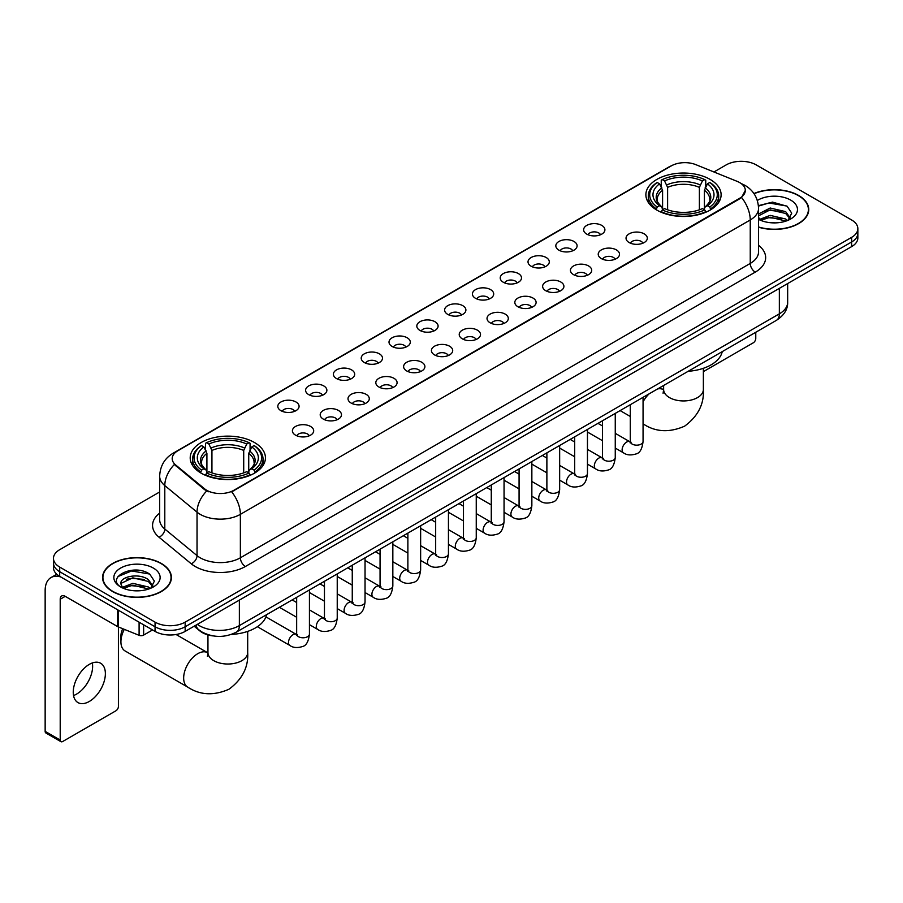 <?xml version="1.0" encoding="UTF-8"?>
<svg xmlns="http://www.w3.org/2000/svg" width="903" height="903" viewBox="0 0 903 903"><rect width="100%" height="100%" fill="white"/><g stroke="black" fill="none" stroke-linecap="round" stroke-linejoin="round"><path stroke-width="1.35" d="M254.42 442.493A37.61 21.717 0 0 0 213.424 437.786A37.61 21.717 0 0 0 190.206 457.844A37.61 21.717 0 0 0 201.222 473.206A37.61 21.717 0 0 0 242.218 477.913A37.61 21.717 0 0 0 265.437 457.844A37.61 21.717 0 0 0 254.42 442.493M710.097 179.404A37.61 21.717 0 0 0 669.1 174.697A37.61 21.717 0 0 0 645.882 194.766A37.61 21.717 0 0 0 656.899 210.117A37.61 21.717 0 0 0 697.895 214.824A37.61 21.717 0 0 0 721.113 194.766A37.61 21.717 0 0 0 710.097 179.404M586.736 234.114A10.644 6.152 180 0 1 584.625 232.376A10.644 6.152 180 0 1 588.158 224.734A10.644 6.152 180 0 1 601.793 225.423A10.644 6.152 180 0 1 603.904 232.376A10.644 6.152 180 0 1 586.736 234.114M600.495 234.746A6.389 3.691 0 0 0 598.779 232.951A6.389 3.691 0 0 0 592.492 232.015A6.389 3.691 0 0 0 588.034 234.746M558.934 250.165A10.644 6.152 180 0 1 556.824 248.427A10.644 6.152 180 0 1 560.357 240.785A10.644 6.152 180 0 1 573.992 241.473A10.644 6.152 180 0 1 576.103 248.427A10.644 6.152 180 0 1 558.934 250.165M572.694 250.797A6.389 3.691 0 0 0 570.978 249.002A6.389 3.691 0 0 0 564.691 248.065A6.389 3.691 0 0 0 560.232 250.797M531.133 266.216A10.644 6.152 180 0 1 529.023 264.477A10.644 6.152 180 0 1 532.544 256.836A10.644 6.152 180 0 1 546.191 257.524A10.644 6.152 180 0 1 548.302 264.477A10.644 6.152 180 0 1 531.133 266.216M544.893 266.848A6.389 3.691 0 0 0 543.177 265.053A6.389 3.691 0 0 0 536.89 264.116A6.389 3.691 0 0 0 532.431 266.848M503.332 282.267A10.644 6.152 180 0 1 501.221 280.528A10.644 6.152 180 0 1 504.743 272.887A10.644 6.152 180 0 1 518.39 273.575A10.644 6.152 180 0 1 520.5 280.528A10.644 6.152 180 0 1 503.332 282.267M517.092 282.899A6.389 3.691 0 0 0 515.376 281.104A6.389 3.691 0 0 0 509.089 280.167A6.389 3.691 0 0 0 504.63 282.899M475.531 298.317A10.644 6.152 180 0 1 473.42 296.579A10.644 6.152 180 0 1 476.942 288.937A10.644 6.152 180 0 1 490.589 289.626A10.644 6.152 180 0 1 492.699 296.579A10.644 6.152 180 0 1 475.531 298.317M489.291 298.949A6.389 3.691 0 0 0 487.575 297.155A6.389 3.691 0 0 0 481.288 296.218A6.389 3.691 0 0 0 476.829 298.949M447.73 314.368A10.644 6.152 180 0 1 445.619 312.63A10.644 6.152 180 0 1 449.141 304.988A10.644 6.152 180 0 1 462.787 305.677A10.644 6.152 180 0 1 464.898 312.63A10.644 6.152 180 0 1 447.73 314.368M461.489 315A6.389 3.691 0 0 0 459.774 313.206A6.389 3.691 0 0 0 453.487 312.28A6.389 3.691 0 0 0 449.028 315M419.929 330.419A10.644 6.152 180 0 1 417.818 328.681A10.644 6.152 180 0 1 421.34 321.039A10.644 6.152 180 0 1 434.986 321.728A10.644 6.152 180 0 1 437.097 328.681A10.644 6.152 180 0 1 419.929 330.419M433.688 331.062A6.389 3.691 0 0 0 431.973 329.256A6.389 3.691 0 0 0 425.674 328.331A6.389 3.691 0 0 0 421.227 331.062M392.128 346.47A10.644 6.152 180 0 1 390.017 344.732A10.644 6.152 180 0 1 393.539 337.09A10.644 6.152 180 0 1 407.185 337.778A10.644 6.152 180 0 1 409.296 344.732A10.644 6.152 180 0 1 392.128 346.47M405.887 347.113A6.389 3.691 0 0 0 404.172 345.307A6.389 3.691 0 0 0 397.873 344.382A6.389 3.691 0 0 0 393.426 347.113M364.327 362.521A10.644 6.152 180 0 1 362.216 360.782A10.644 6.152 180 0 1 365.738 353.141A10.644 6.152 180 0 1 379.373 353.829A10.644 6.152 180 0 1 381.495 360.782A10.644 6.152 180 0 1 364.327 362.521M378.086 363.164A6.389 3.691 0 0 0 376.37 361.358A6.389 3.691 0 0 0 370.072 360.432A6.389 3.691 0 0 0 365.625 363.164M336.526 378.571A10.644 6.152 180 0 1 334.403 376.833A10.644 6.152 180 0 1 337.936 369.192A10.644 6.152 180 0 1 351.572 369.88A10.644 6.152 180 0 1 353.694 376.833A10.644 6.152 180 0 1 336.526 378.571M350.285 379.215A6.389 3.691 0 0 0 348.569 377.42A6.389 3.691 0 0 0 342.271 376.483A6.389 3.691 0 0 0 337.812 379.215M308.713 394.622A10.644 6.152 180 0 1 306.602 392.884A10.644 6.152 180 0 1 310.135 385.242A10.644 6.152 180 0 1 323.771 385.931A10.644 6.152 180 0 1 325.881 392.884A10.644 6.152 180 0 1 308.713 394.622M322.473 395.266A6.389 3.691 0 0 0 320.768 393.471A6.389 3.691 0 0 0 314.47 392.534A6.389 3.691 0 0 0 310.011 395.266M280.912 410.673A10.644 6.152 180 0 1 278.801 408.935A10.644 6.152 180 0 1 282.334 401.304A10.644 6.152 180 0 1 295.97 401.982A10.644 6.152 180 0 1 298.08 408.935A10.644 6.152 180 0 1 280.912 410.673M294.671 411.316A6.389 3.691 0 0 0 292.956 409.522A6.389 3.691 0 0 0 286.669 408.585A6.389 3.691 0 0 0 282.21 411.316M629.143 242.546A10.644 6.152 180 0 1 627.032 240.808A10.644 6.152 180 0 1 630.565 233.166A10.644 6.152 180 0 1 644.2 233.854A10.644 6.152 180 0 1 646.311 240.808A10.644 6.152 180 0 1 629.143 242.546M642.902 243.178A6.389 3.691 0 0 0 641.186 241.383A6.389 3.691 0 0 0 634.899 240.446A6.389 3.691 0 0 0 630.441 243.178M601.342 258.597A10.644 6.152 180 0 1 599.231 256.858A10.644 6.152 180 0 1 602.752 249.217A10.644 6.152 180 0 1 616.399 249.905A10.644 6.152 180 0 1 618.51 256.858A10.644 6.152 180 0 1 601.342 258.597M615.101 259.229A6.389 3.691 0 0 0 613.385 257.434A6.389 3.691 0 0 0 607.098 256.497A6.389 3.691 0 0 0 602.64 259.229M573.54 274.647A10.644 6.152 180 0 1 571.43 272.909A10.644 6.152 180 0 1 574.951 265.268A10.644 6.152 180 0 1 588.598 265.956A10.644 6.152 180 0 1 590.709 272.909A10.644 6.152 180 0 1 573.54 274.647M587.3 275.28A6.389 3.691 0 0 0 585.584 273.485A6.389 3.691 0 0 0 579.297 272.548A6.389 3.691 0 0 0 574.839 275.28M545.739 290.698A10.644 6.152 180 0 1 543.629 288.96A10.644 6.152 180 0 1 547.15 281.318A10.644 6.152 180 0 1 560.797 282.007A10.644 6.152 180 0 1 562.908 288.96A10.644 6.152 180 0 1 545.739 290.698M559.499 291.33A6.389 3.691 0 0 0 557.783 289.536A6.389 3.691 0 0 0 551.496 288.599A6.389 3.691 0 0 0 547.037 291.33M517.938 306.749A10.644 6.152 180 0 1 515.827 305.011A10.644 6.152 180 0 1 519.349 297.369A10.644 6.152 180 0 1 532.996 298.058A10.644 6.152 180 0 1 535.107 305.011A10.644 6.152 180 0 1 517.938 306.749M531.698 307.381A6.389 3.691 0 0 0 529.982 305.586A6.389 3.691 0 0 0 523.684 304.65A6.389 3.691 0 0 0 519.236 307.381M490.137 322.8A10.644 6.152 180 0 1 488.026 321.062A10.644 6.152 180 0 1 491.548 313.42A10.644 6.152 180 0 1 505.195 314.109A10.644 6.152 180 0 1 507.305 321.062A10.644 6.152 180 0 1 490.137 322.8M503.897 323.432A6.389 3.691 0 0 0 502.181 321.637A6.389 3.691 0 0 0 495.882 320.7A6.389 3.691 0 0 0 491.435 323.432M462.336 338.851A10.644 6.152 180 0 1 460.225 337.112A10.644 6.152 180 0 1 463.747 329.471A10.644 6.152 180 0 1 477.394 330.159A10.644 6.152 180 0 1 479.504 337.112A10.644 6.152 180 0 1 462.336 338.851M476.095 339.483A6.389 3.691 0 0 0 474.38 337.688A6.389 3.691 0 0 0 468.081 336.763A6.389 3.691 0 0 0 463.634 339.483M434.535 354.902A10.644 6.152 180 0 1 432.424 353.163A10.644 6.152 180 0 1 435.946 345.522A10.644 6.152 180 0 1 449.581 346.21A10.644 6.152 180 0 1 451.703 353.163A10.644 6.152 180 0 1 434.535 354.902M448.294 355.545A6.389 3.691 0 0 0 446.579 353.739A6.389 3.691 0 0 0 440.28 352.813A6.389 3.691 0 0 0 435.833 355.545M406.734 370.952A10.644 6.152 180 0 1 404.612 369.214A10.644 6.152 180 0 1 408.145 361.572A10.644 6.152 180 0 1 421.78 362.261A10.644 6.152 180 0 1 423.902 369.214A10.644 6.152 180 0 1 406.734 370.952M420.482 371.596A6.389 3.691 0 0 0 418.778 369.79A6.389 3.691 0 0 0 412.479 368.864A6.389 3.691 0 0 0 408.021 371.596M378.921 387.003A10.644 6.152 180 0 1 376.811 385.265A10.644 6.152 180 0 1 380.344 377.623A10.644 6.152 180 0 1 393.979 378.312A10.644 6.152 180 0 1 396.09 385.265A10.644 6.152 180 0 1 378.921 387.003M392.681 387.647A6.389 3.691 0 0 0 390.976 385.852A6.389 3.691 0 0 0 384.678 384.915A6.389 3.691 0 0 0 380.219 387.647M351.12 403.054A10.644 6.152 180 0 1 349.009 401.316A10.644 6.152 180 0 1 352.542 393.674A10.644 6.152 180 0 1 366.178 394.363A10.644 6.152 180 0 1 368.289 401.316A10.644 6.152 180 0 1 351.12 403.054M364.88 403.697A6.389 3.691 0 0 0 363.164 401.903A6.389 3.691 0 0 0 356.877 400.966A6.389 3.691 0 0 0 352.418 403.697M323.319 419.105A10.644 6.152 180 0 1 321.208 417.367A10.644 6.152 180 0 1 324.741 409.725A10.644 6.152 180 0 1 338.377 410.413A10.644 6.152 180 0 1 340.487 417.367A10.644 6.152 180 0 1 323.319 419.105M337.079 419.748A6.389 3.691 0 0 0 335.363 417.954A6.389 3.691 0 0 0 329.076 417.017A6.389 3.691 0 0 0 324.617 419.748M295.518 435.156A10.644 6.152 180 0 1 293.407 433.417A10.644 6.152 180 0 1 296.929 425.787A10.644 6.152 180 0 1 310.576 426.464A10.644 6.152 180 0 1 312.686 433.417A10.644 6.152 180 0 1 295.518 435.156M309.277 435.799A6.389 3.691 0 0 0 307.562 434.004A6.389 3.691 0 0 0 301.275 433.068A6.389 3.691 0 0 0 296.816 435.799M737.141 181.356A19.166 11.062 180 0 1 739.704 182.598A19.166 11.062 180 0 1 745.314 190.42A19.166 11.062 180 0 1 739.704 198.242L233.843 490.295A19.166 11.062 180 0 1 204.597 488.816L175.667 464.966A19.166 11.062 180 0 1 172.202 458.611A19.166 11.062 180 0 1 177.812 450.789L671.279 165.892A19.166 11.062 180 0 1 695.818 164.651L737.141 181.356M213.322 635.938A21.288 12.292 180 0 1 199.845 630.915L194.145 626.208M758.554 227.206A34.416 19.877 0 0 0 808.749 209.541A34.416 19.877 0 0 0 798.67 195.488A34.416 19.877 0 0 0 753.926 193.535M161.332 563.461A34.416 19.877 0 0 0 123.813 559.149A34.416 19.877 0 0 0 102.57 577.514A34.416 19.877 0 0 0 112.649 591.555A34.416 19.877 0 0 0 150.158 595.867A34.416 19.877 0 0 0 171.412 577.514A34.416 19.877 0 0 0 161.332 563.461M745.314 190.42L741.555 197.464L739.704 198.807L231.687 491.842A24.844 14.346 60 0 1 240.367 514.349A28.388 16.389 180 0 1 200.218 514.349A28.388 16.389 180 0 1 197.035 512.159L164.797 485.577A28.388 16.389 180 0 1 159.662 476.174L159.662 519.631A28.388 16.389 0 0 0 164.797 529.034L197.035 555.616A28.388 16.389 0 0 0 200.218 557.806A28.388 16.389 0 0 0 240.367 557.806L750.246 263.428A28.388 16.389 0 0 0 758.554 251.847L758.554 208.379A28.388 16.389 180 0 1 750.246 219.971A24.844 14.346 -120 0 0 741.555 197.464M159.662 491.977L59.7 549.69A21.288 12.292 0 0 0 53.469 558.381L53.469 567.66A21.288 12.292 0 0 0 59.7 576.351L155.056 631.4L155.056 626.761A21.288 12.292 0 0 0 185.16 626.761L851.619 241.993A21.288 12.292 0 0 0 857.85 233.301A21.288 12.292 0 0 1 851.619 241.993L185.16 626.761A21.288 12.292 0 0 1 155.056 626.761L59.7 571.712L155.056 626.761L155.056 622.133A21.288 12.292 0 0 0 185.16 622.133L851.619 237.354A21.288 12.292 0 0 0 857.85 228.662A21.288 12.292 0 0 0 851.619 219.971L756.262 164.922A21.288 12.292 0 0 0 726.147 164.922L713.934 171.976M53.469 563.02A21.288 12.292 0 0 0 59.7 571.712A21.288 12.292 0 0 1 53.469 563.02M208.898 491.842L204.597 489.663L174.369 464.492A24.844 16.615 129.5 0 0 164.797 485.577L164.797 529.034A7.1 4.752 -50.5 0 1 158.984 537.183A35.488 20.487 180 0 1 159.662 513.13M53.469 558.381A21.288 12.292 0 0 0 59.7 567.073L155.056 622.133M155.056 631.4A21.288 12.292 0 0 0 185.16 631.4L851.619 246.632A21.288 12.292 0 0 0 857.85 237.94L857.85 228.662M758.554 226.969A34.066 19.663 0 0 0 808.399 209.541A34.066 19.663 0 0 0 798.421 195.635A34.066 19.663 0 0 0 754.061 193.739M770.485 222.714L775.835 222.872M759.852 219.316L770.18 215.377L785.666 219L787.54 220.501M760.8 220.309L770.18 217.217L786.005 221.077M758.554 217.013A16.04 9.256 0 0 0 760.936 220.434M758.554 213.977L770.18 208.017L785.666 211.641L790.283 218.007M758.554 215.817L770.18 209.857L785.666 213.48L789.911 218.481M758.712 219.384L759.536 219.892M758.554 219.316A23.139 13.353 0 0 0 790.689 218.989A23.139 13.353 0 0 0 790.689 200.094A23.139 13.353 0 0 0 757.324 200.477M788.093 220.276L791.717 213.164L787.134 206.256L772.516 202.114L758.418 205.67M760.01 220.039L758.554 218.323M758.452 206.098L768.916 202.994L786.818 206.042M763.814 211.279L768.916 210.354L781.705 211.46M763.814 218.639L768.916 217.713L781.705 218.819M703.369 371.63L753.249 342.824A3.544 2.054 120 0 0 755.766 338.478L755.766 332.27M112.898 591.42A34.066 19.663 0 0 0 150.022 595.675A34.066 19.663 0 0 0 171.051 577.514A34.066 19.663 0 0 0 161.073 563.596A34.066 19.663 0 0 0 123.948 559.341A34.066 19.663 0 0 0 102.919 577.514A34.066 19.663 0 0 0 112.898 591.42M133.136 590.675L138.486 590.833M122.503 587.289L132.831 583.349L148.329 586.973L150.203 588.474M123.463 588.282L132.831 585.189L148.668 589.038M122.673 588L121.013 584.117A16.04 9.256 0 0 0 123.598 588.406M152.934 585.979L148.329 579.613C138.701 572.423 118.891 576.859 121.013 584.117L120.946 583.406M121.047 584.343L121.499 583.146L132.831 577.83L148.329 581.453L152.573 586.453M150.756 588.248L154.379 581.126L149.796 574.218C133.565 562.546 104.714 577.931 121.374 587.356L122.198 587.864M153.352 568.066A23.139 13.353 0 0 0 120.63 568.066A23.139 13.353 0 0 0 120.63 586.95A23.139 13.353 0 0 0 153.352 586.95A23.139 13.353 0 0 0 153.352 568.066M117.988 576.543L131.578 570.967L149.48 574.015M126.476 579.252L131.578 578.326L144.356 579.421M126.476 586.611L131.578 585.686L144.356 586.781M656.221 209.722L657.226 207.035A33.783 19.505 0 0 1 657.226 182.496L659.551 183.84A30.521 17.62 0 0 0 659.551 205.692L661.843 206.99L662.588 209.733M662.588 208.616L662.588 190.273L659.551 183.84M661.244 186.752L661.244 180.182L662.249 179.595A33.783 19.505 0 0 1 704.746 179.595L702.421 180.939A30.521 17.62 0 0 0 664.574 180.939L667.61 187.372L667.61 209.812M699.385 209.812L699.385 187.372L702.421 180.939M688.188 371.28A39.032 22.541 0 0 0 722.242 351.617M661.244 211.674A35.206 20.329 0 0 0 705.751 211.674L704.746 209.925A33.783 19.505 0 0 1 662.249 209.925L661.244 212.273M705.751 212.273L705.751 211.674M657.226 182.496L656.221 183.072A35.206 20.329 0 0 0 648.298 195.928A35.206 20.329 0 0 0 656.221 208.774M704.746 179.595L705.751 180.182L705.751 186.752M662.249 209.925L664.574 208.593A30.521 17.62 0 0 0 702.421 208.593L704.746 209.925M659.551 205.692L657.226 207.035M664.574 180.939L662.249 179.595M661.843 187.79A27.293 15.757 0 0 0 661.843 206.99L661.978 207.08C658.095 203.333 656.515 200.782 657.237 199.439A26.255 15.159 0 0 1 662.588 190.273M710.774 208.774A35.206 20.329 0 0 0 718.698 195.928A35.206 20.329 0 0 0 710.774 183.072L709.758 182.496A33.783 19.505 0 0 1 709.758 207.035L710.774 209.722M709.758 207.035L707.433 205.692A30.521 17.62 0 0 0 707.433 183.84L709.758 182.496M707.433 183.84L704.408 190.273L704.408 208.616L705.141 206.99L707.433 205.692M704.408 190.273A26.255 15.159 0 0 1 709.758 199.439C710.469 200.793 708.889 203.333 705.017 207.08L705.141 206.99A27.293 15.757 0 0 0 705.141 187.79M704.408 209.733L704.408 208.616M124.298 629.346A19.877 11.468 120 0 0 120.923 641.83L120.923 636.039A12.777 7.371 -60 0 1 122.74 628.714M120.923 641.83A19.877 11.468 120 0 0 125.043 650.928L187.779 687.149A19.877 11.468 -60 0 1 184.731 671.222A19.877 11.468 -60 0 1 197.712 653.716A19.877 11.468 -60 0 1 207.645 652.722L207.95 652.892M200.545 472.8L201.561 470.113A33.783 19.505 0 0 1 201.561 445.574L203.875 446.917A30.521 17.62 0 0 0 203.875 468.77L206.177 470.079L206.911 472.811M206.911 471.693L206.911 453.351L203.875 446.917M205.568 449.829L205.568 443.26L206.573 442.684A33.783 19.505 0 0 1 249.07 442.684L246.745 444.028A30.521 17.62 0 0 0 208.898 444.028L211.934 450.45L211.934 472.89M243.708 472.89L243.708 450.45L246.745 444.028M231.292 634.437A39.032 22.541 0 0 0 266.577 614.695M205.568 474.752A35.206 20.329 0 0 0 250.075 474.752L249.07 473.014A33.783 19.505 0 0 1 206.573 473.014L205.568 475.35M250.075 475.35L250.075 474.752M201.561 445.574L200.545 446.161A35.206 20.329 0 0 0 192.621 459.006A35.206 20.329 0 0 0 200.545 471.851M249.07 442.684L250.075 443.26L250.075 449.829M206.573 473.014L208.898 471.671A30.521 17.62 0 0 0 246.745 471.671L249.07 473.014M203.875 468.77L201.561 470.113M208.898 444.028L206.573 442.684M206.177 450.868A27.293 15.757 0 0 0 206.177 470.079L206.302 470.158C202.419 466.411 200.838 463.86 201.561 462.528A26.255 15.159 0 0 1 206.911 453.351M255.097 471.851A35.206 20.329 0 0 0 263.021 459.006A35.206 20.329 0 0 0 255.097 446.161L254.082 445.574A33.783 19.505 0 0 1 254.082 470.113L255.097 472.8M254.082 470.113L251.768 468.77A30.521 17.62 0 0 0 251.768 446.917L254.082 445.574M251.768 446.917L248.731 453.351L248.731 471.693L249.465 470.079L251.768 468.77M248.731 453.351A26.255 15.159 0 0 1 254.082 462.528C254.793 463.871 253.212 466.422 249.341 470.158L249.465 470.079A27.293 15.757 0 0 0 249.465 450.868M248.731 472.811L248.731 471.693M92.343 662.96A22.71 13.116 -60 0 1 76.574 694.102A22.71 13.116 -60 0 1 73.538 695.524M89.307 701.462A22.71 13.116 120 0 0 104.15 681.449A22.71 13.116 120 0 0 100.673 663.254A22.71 13.116 120 0 0 89.307 664.371A22.71 13.116 120 0 0 74.475 684.384A22.71 13.116 120 0 0 77.951 702.59A22.71 13.116 120 0 0 89.307 701.462M143.633 624.808L143.633 635.091L152.539 629.955M60.761 576.961A28.388 16.389 -120 0 0 51.031 577.548A28.388 16.389 -120 0 0 45.15 590.551L45.15 731.362L60.208 740.054L60.208 599.242A7.1 4.097 60 0 1 61.675 595.991A7.1 4.097 60 0 1 65.219 596.341L117.695 626.637L117.695 609.83M60.208 740.054A3.544 2.054 120 0 0 60.941 741.679L45.884 732.988A3.544 2.054 -60 0 1 45.15 731.362M60.941 741.679A3.544 2.054 120 0 0 62.713 741.498L115.911 710.785A3.544 2.054 120 0 0 118.417 706.439L118.417 626.964M143.633 635.091A3.544 2.054 180 0 1 139.096 635.328L118.169 626.863A3.544 2.054 180 0 1 117.695 626.637M175.667 464.966L175.667 465.801M204.597 488.816L204.597 489.663M233.843 490.295L233.843 490.871M739.704 198.242L739.704 198.807M245.39 566.497A7.1 4.097 60 0 1 240.367 557.806L240.367 514.349L750.246 219.971L750.246 263.428A7.1 4.097 60 0 0 755.258 272.13L245.39 566.497A35.488 20.487 180 0 1 195.206 566.497A35.488 20.487 180 0 1 191.222 563.765L158.984 537.183M758.554 208.379C758.08 198.175 753.587 190.522 745.099 185.42L741.51 183.67A24.844 11.637 112 0 0 741.182 183.557M175.701 452.245A24.844 14.346 -120 0 0 173.128 453.216C164.628 458.306 160.147 465.959 159.662 476.174M173.128 453.216L669.191 166.807A24.844 14.346 60 0 1 671.076 166.005M206.719 490.972A24.844 16.615 129.5 0 0 197.035 512.159L197.035 555.616A7.1 4.752 -50.5 0 1 191.222 563.765M758.554 245.345A35.488 20.487 180 0 1 755.258 272.13M185.16 622.133L185.16 631.4M851.619 237.354L851.619 246.632M59.7 567.073L59.7 576.351M197.305 624.391A28.388 16.389 0 0 0 199.213 625.61A28.388 16.389 0 0 0 239.363 625.61L779.345 313.849A28.388 16.389 0 0 0 787.664 302.257C787.867 309.3 784.12 315.328 776.411 320.351L236.428 632.1A14.2 8.195 60 0 0 239.363 625.61L239.363 600.111M779.345 288.35L779.345 313.849A14.2 8.195 60 0 1 776.411 320.351M196.154 625.057A14.2 9.493 129.5 0 0 198.637 629.673L194.326 626.118M703.369 368.3L703.369 389.475A19.877 11.468 180 0 1 697.545 397.58A19.877 11.468 180 0 1 669.439 397.58A19.877 11.468 180 0 1 663.626 389.475L663.095 393.279M657.587 388.945A19.877 11.468 -60 0 1 663.321 389.644L663.626 389.814M643.444 424.06A19.877 11.468 -60 0 1 643.06 423.823L643.444 424.06C655.668 432.108 669.383 432.808 684.609 426.171C697.974 416.294 704.227 404.059 703.369 389.475M643.06 401.812A19.877 11.468 -60 0 1 649.178 393.798M699.385 187.372A26.255 15.159 0 0 0 667.61 187.372M700.13 184.889A27.293 15.757 0 0 0 666.865 184.889M247.693 631.389L247.693 652.553A19.877 11.468 180 0 1 241.869 660.669A19.877 11.468 180 0 1 213.774 660.669A19.877 11.468 180 0 1 207.95 652.553L207.419 656.357M243.708 450.45A26.255 15.159 0 0 0 211.934 450.45M244.453 447.978A27.293 15.757 0 0 0 211.189 447.978M643.06 397.331L643.06 441.477A6.389 3.691 180 0 1 640.893 444.242A6.389 3.691 180 0 1 632.156 444.084A6.389 3.691 180 0 1 630.283 441.477L630.08 442.854L630.655 442.391M643.06 441.477C642.191 448.893 639.888 453.035 636.175 453.904C630.892 455.541 626.648 455.168 623.442 452.809A6.389 3.691 -60 0 1 622.46 447.685A6.389 3.691 -60 0 1 626.637 442.064A6.389 3.691 -60 0 1 626.919 441.906A6.389 3.691 -60 0 1 629.831 441.736L631.129 442.256M615.259 413.382L615.259 457.528A6.389 3.691 180 0 1 613.092 460.293A6.389 3.691 180 0 1 604.355 460.135A6.389 3.691 180 0 1 602.482 457.528L602.278 458.905L602.854 458.442M615.259 457.528C614.379 464.943 612.087 469.086 608.374 469.955C603.091 471.592 598.847 471.219 595.641 468.86A6.389 3.691 -60 0 1 594.659 463.736A6.389 3.691 -60 0 1 598.836 458.114A6.389 3.691 -60 0 1 599.118 457.956A6.389 3.691 -60 0 1 602.03 457.798L603.328 458.306M587.458 429.433L587.458 473.578A6.389 3.691 180 0 1 585.291 476.344A6.389 3.691 180 0 1 576.554 476.186A6.389 3.691 180 0 1 574.68 473.578L574.477 474.955L575.053 474.493M587.458 473.578C586.578 480.994 584.286 485.137 580.561 486.006C575.29 487.643 571.046 487.281 567.84 484.911A6.389 3.691 -60 0 1 566.858 479.786A6.389 3.691 -60 0 1 571.035 474.165A6.389 3.691 -60 0 1 571.317 474.007A6.389 3.691 -60 0 1 574.229 473.849L575.527 474.357M559.657 445.484L559.657 489.629A6.389 3.691 180 0 1 557.49 492.395A6.389 3.691 180 0 1 548.753 492.237A6.389 3.691 180 0 1 546.879 489.629L546.676 491.018L547.241 490.543M559.657 489.629C558.776 497.045 556.485 501.188 552.76 502.057C547.489 503.693 543.245 503.332 540.039 500.962A6.389 3.691 -60 0 1 539.057 495.837A6.389 3.691 -60 0 1 543.234 490.216A6.389 3.691 -60 0 1 543.516 490.058A6.389 3.691 -60 0 1 546.428 489.9L547.726 490.408M531.856 461.535L531.856 505.68A6.389 3.691 180 0 1 529.689 508.445A6.389 3.691 180 0 1 520.952 508.287A6.389 3.691 180 0 1 519.078 505.68L518.875 507.068L519.439 506.594M531.856 505.68C530.975 513.107 528.684 517.25 524.959 518.119C519.688 519.744 515.444 519.383 512.238 517.013A6.389 3.691 -60 0 1 511.256 511.888A6.389 3.691 -60 0 1 515.432 506.267A6.389 3.691 -60 0 1 515.715 506.109A6.389 3.691 -60 0 1 518.627 505.951L519.914 506.459M504.055 477.585L504.055 521.731A6.389 3.691 180 0 1 501.887 524.508A6.389 3.691 180 0 1 493.151 524.338A6.389 3.691 180 0 1 491.277 521.731L491.074 523.119L491.638 522.645M504.055 521.731C503.174 529.158 500.883 533.301 497.158 534.17C491.887 535.795 487.643 535.434 484.437 533.063A6.389 3.691 -60 0 1 483.455 527.939A6.389 3.691 -60 0 1 487.631 522.318A6.389 3.691 -60 0 1 487.913 522.16A6.389 3.691 -60 0 1 490.814 522.002L492.112 522.51M476.253 493.648L476.253 537.793A6.389 3.691 180 0 1 474.086 540.558A6.389 3.691 180 0 1 465.35 540.4A6.389 3.691 180 0 1 463.476 537.793L463.273 539.17L463.837 538.696M476.253 537.793C475.373 545.209 473.07 549.351 469.357 550.22C464.086 551.846 459.841 551.485 456.636 549.114A6.389 3.691 -60 0 1 455.654 544.001A6.389 3.691 -60 0 1 459.819 538.369A6.389 3.691 -60 0 1 460.112 538.211A6.389 3.691 -60 0 1 463.013 538.053L464.311 538.56M448.441 509.698L448.441 553.844A6.389 3.691 180 0 1 446.285 556.609A6.389 3.691 180 0 1 437.537 556.451A6.389 3.691 180 0 1 435.675 553.844L435.472 555.221L436.036 554.747M448.441 553.844C447.572 561.26 445.269 565.402 441.556 566.271C436.284 567.897 432.04 567.535 428.823 565.165A6.389 3.691 -60 0 1 427.853 560.052A6.389 3.691 -60 0 1 432.018 554.419A6.389 3.691 -60 0 1 432.3 554.261A6.389 3.691 -60 0 1 435.212 554.103L436.51 554.611M420.64 525.749L420.64 569.895A6.389 3.691 180 0 1 418.484 572.66A6.389 3.691 180 0 1 409.736 572.502A6.389 3.691 180 0 1 407.874 569.895L407.659 571.272L408.235 570.798M420.64 569.895C419.771 577.31 417.468 581.453 413.755 582.322C408.472 583.948 404.239 583.586 401.022 581.216A6.389 3.691 -60 0 1 400.052 576.103A6.389 3.691 -60 0 1 404.217 570.47A6.389 3.691 -60 0 1 404.499 570.312A6.389 3.691 -60 0 1 407.411 570.154L408.709 570.662M392.839 541.8L392.839 585.945A6.389 3.691 180 0 1 390.683 588.711A6.389 3.691 180 0 1 381.935 588.553A6.389 3.691 180 0 1 380.061 585.945L379.858 587.322L380.434 586.848M392.839 585.945C391.97 593.361 389.667 597.504 385.953 598.373C380.671 599.998 376.438 599.637 373.221 597.267A6.389 3.691 -60 0 1 372.239 592.154A6.389 3.691 -60 0 1 376.416 586.521A6.389 3.691 -60 0 1 376.698 586.363A6.389 3.691 -60 0 1 379.61 586.205L380.908 586.713M365.038 557.851L365.038 601.996A6.389 3.691 180 0 1 362.882 604.762A6.389 3.691 180 0 1 354.134 604.604A6.389 3.691 180 0 1 352.26 601.996L352.057 603.373L352.633 602.899M365.038 601.996C364.169 609.412 361.866 613.555 358.152 614.424C352.87 616.049 348.626 615.688 345.42 613.318A6.389 3.691 -60 0 1 344.438 608.204A6.389 3.691 -60 0 1 348.614 602.572A6.389 3.691 -60 0 1 348.897 602.414A6.389 3.691 -60 0 1 351.809 602.256L353.107 602.764M337.237 573.902L337.237 618.047A6.389 3.691 180 0 1 335.069 620.812A6.389 3.691 180 0 1 326.333 620.654A6.389 3.691 180 0 1 324.459 618.047L324.256 619.424L324.832 618.95M337.237 618.047C336.356 625.463 334.065 629.605 330.351 630.475C325.069 632.111 320.825 631.739 317.619 629.368A6.389 3.691 -60 0 1 316.637 624.255A6.389 3.691 -60 0 1 320.813 618.623A6.389 3.691 -60 0 1 321.096 618.476A6.389 3.691 -60 0 1 324.008 618.307L325.306 618.815M309.436 589.952L309.436 634.098A6.389 3.691 180 0 1 307.268 636.863A6.389 3.691 180 0 1 298.532 636.705A6.389 3.691 180 0 1 296.658 634.098L296.455 635.475L297.031 635.001M309.436 634.098C308.555 641.514 306.264 645.656 302.539 646.525C297.268 648.162 293.024 647.79 289.818 645.419A6.389 3.691 -60 0 1 288.836 640.306A6.389 3.691 -60 0 1 293.012 634.674A6.389 3.691 -60 0 1 293.294 634.527A6.389 3.691 -60 0 1 296.207 634.357L297.505 634.877M60.208 599.242L65.219 596.341M118.169 610.101L118.169 626.863M139.096 635.328L139.096 622.178M669.191 166.807L673.751 164.685M236.428 632.1C225.005 637.845 213.582 637.845 202.159 632.1L198.637 629.673M787.664 302.257L787.664 283.553M808.399 212.386L808.399 209.541M171.051 580.358L171.051 577.514M102.919 580.358L102.919 577.514M630.283 416.464L620.101 410.583M648.298 202.419L648.298 195.928M718.698 202.419L718.698 195.928M663.321 389.644L659.845 387.647M663.626 385.457L663.626 389.475M247.693 652.553C248.551 667.148 242.297 679.372 228.933 689.26C213.706 695.886 199.992 695.186 187.779 687.149M192.621 465.496L192.621 459.006M263.021 465.496L263.021 459.006M207.645 652.722L176.085 634.504M207.95 634.911L207.95 652.553M623.442 452.809L615.259 448.08M602.482 440.709L587.458 432.029M630.283 404.713L630.283 441.477M629.831 441.736L615.259 433.327M602.482 425.956L597.989 423.36M595.641 468.86L587.458 464.131M574.68 456.76L559.657 448.08M602.482 420.764L602.482 457.528M602.03 457.798L587.458 449.378M574.68 442.007L570.188 439.411M567.84 484.911L559.657 480.182M546.879 472.811L531.856 464.131M574.68 436.815L574.68 473.578M574.229 473.849L559.657 465.429M546.879 458.058L542.387 455.462M540.039 500.962L531.856 496.232M519.078 488.862L504.055 480.182M546.879 452.866L546.879 489.629M546.428 489.9L531.856 481.48M519.078 474.109L514.586 471.513M512.238 517.013L504.055 512.283M491.277 504.912L476.253 496.232M519.078 468.917L519.078 505.68M518.627 505.951L504.055 497.53M491.277 490.16L486.773 487.564M484.437 533.063L476.253 528.334M463.476 520.963L448.441 512.283M491.277 484.967L491.277 521.731M490.814 522.002L476.253 513.581M463.476 506.211L458.972 503.614M456.636 549.114L448.441 544.385M435.675 537.014L420.64 528.334M463.476 501.018L463.476 537.793M463.013 538.053L448.441 529.632M435.675 522.261L431.171 519.665M428.823 565.165L420.64 560.436M407.874 553.065L392.839 544.385M435.675 517.069L435.675 553.844M435.212 554.103L420.64 545.694M407.874 538.312L403.37 535.716M401.022 581.216L392.839 576.486M380.061 569.116L365.038 560.436M407.874 533.12L407.874 569.895M407.411 570.154L392.839 561.745M380.061 554.363L375.569 551.767M373.221 597.267L365.038 592.549M352.26 585.167L337.237 576.486M380.061 549.171L380.061 585.945M379.61 586.205L365.038 577.796M352.26 570.414L347.768 567.818M345.42 613.318L337.237 608.599M324.459 601.217L309.436 592.549M352.26 565.222L352.26 601.996M351.809 602.256L337.237 593.847M324.459 586.465L319.967 583.869M317.619 629.368L309.436 624.65M296.658 617.268L279.388 607.301M324.459 581.272L324.459 618.047M324.008 618.307L309.436 609.897M296.658 602.515L292.166 599.919M289.818 645.419L257.389 626.705M296.658 597.323L296.658 634.098M296.207 634.357L265.922 616.873M51.031 577.548L56.776 574.24"/></g></svg>
